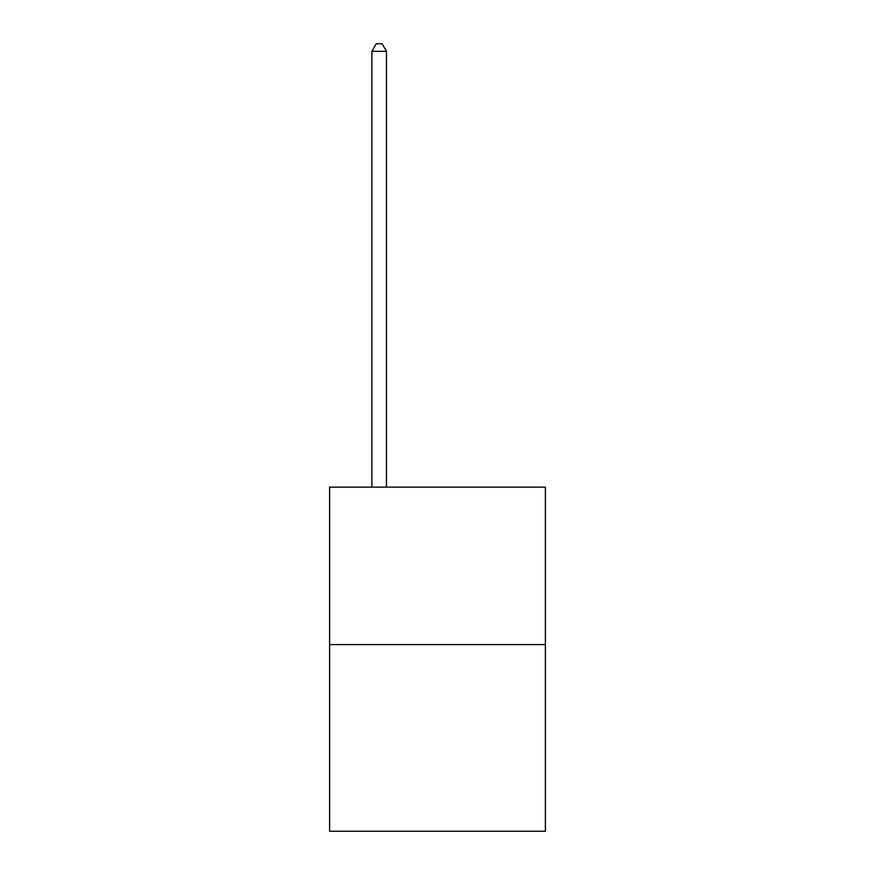 <?xml version="1.0" encoding="UTF-8"?>
<svg xmlns="http://www.w3.org/2000/svg" width="875" height="875" viewBox="0 0 875 875"><rect width="100%" height="100%" fill="white"/><g stroke="black" fill="none" stroke-linecap="round" stroke-linejoin="round"><path stroke-width="1.31" d="M545.398 644.613L545.398 487.134L329.602 487.134L329.602 831.25L545.398 831.25L545.398 644.613L329.602 644.613M386.466 487.134L386.466 51.33L371.886 51.33L371.886 487.134M371.886 51.33L376.261 43.75L382.091 43.75L386.466 51.33"/></g></svg>
